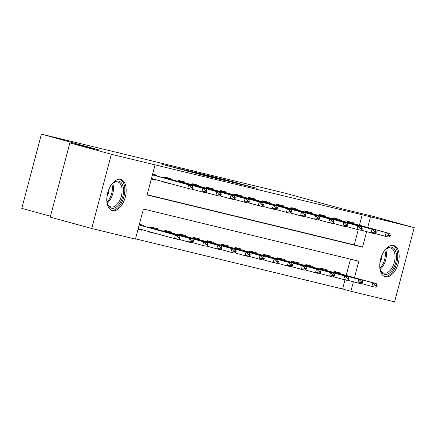 <?xml version="1.0" encoding="UTF-8"?>
<svg xmlns="http://www.w3.org/2000/svg" width="436" height="436" viewBox="0 0 436 436"><rect width="100%" height="100%" fill="white"/><g stroke="black" fill="none" stroke-linecap="round" stroke-linejoin="round"><path stroke-width="0.65" d="M175.659 167.642L162.503 164.47L206.555 176.128L175.659 167.642M385.315 276.767A16.187 9.047 -74.7 0 1 385.168 276.729A16.187 9.047 -74.7 0 1 380.688 258.859A16.187 9.047 -74.7 0 1 393.583 245.473A16.187 9.047 -74.7 0 1 393.73 245.512A16.187 9.047 -74.7 0 1 398.215 263.382A16.187 9.047 -74.7 0 1 385.315 276.767M112.352 210.659A16.187 9.047 -74.7 0 1 112.205 210.621A16.187 9.047 -74.7 0 1 107.719 192.75A16.187 9.047 -74.7 0 1 120.619 179.365A16.187 9.047 -74.7 0 1 120.767 179.403A16.187 9.047 -74.7 0 1 125.246 197.274A16.187 9.047 -74.7 0 1 112.352 210.659M236.405 182.684L211.52 176.297L244.433 185.305L256.973 188.292L216.632 177.626L236.405 182.684M354.479 277.645L358.833 261.175L143.39 209.002L135.443 239.092L91.734 228.502L50.26 217.128L69.869 142.904L99.473 150.077L41.409 134.146L285.051 193.153L343.116 209.084L372.726 216.256L414.2 227.63L394.591 301.854L350.882 291.264L353.389 281.781M69.869 142.904L111.344 154.284L155.053 164.868L147.101 194.957L362.539 247.136L366.638 231.63M359.433 225.221L362.196 214.768L155.053 164.868M362.196 214.768L414.2 227.63M193.23 171.909L177.948 168.209L207.264 176.253L223.401 180.204L193.164 172.144M194.647 172.204L210.446 176.084L240.618 184.374L217.33 178.253L224.965 180.553L194.636 172.231M147.166 194.707L354.245 244.858L358.239 229.739M151.276 179.163L155.32 180.139L155.467 179.594M156.448 175.877L156.644 175.125L152.6 174.149M162.742 181.589L162.655 181.916L169.457 183.431M163.723 177.877L163.98 176.902L170.743 178.542L170.547 179.294M177.823 181.289L178.079 180.319L184.848 181.954L184.646 182.711M191.922 184.706L192.178 183.73L198.947 185.371L198.745 186.123M206.021 188.118L206.277 187.148L213.046 188.788L212.844 189.54M220.12 191.535L220.376 190.559L227.145 192.2L226.943 192.952M234.219 194.947L234.475 193.976L241.244 195.617L241.043 196.369M248.318 198.364L248.575 197.388L255.343 199.029L255.142 199.781M262.418 201.775L262.674 200.805L269.443 202.446L269.241 203.198M276.517 205.193L276.773 204.222L283.542 205.857L283.346 206.61M290.616 208.61L290.872 207.634L297.641 209.275L297.445 210.027M304.715 212.021L304.971 211.051L311.74 212.686L311.544 213.444M318.814 215.439L319.07 214.463L325.839 216.103L325.643 216.856M332.913 218.85L333.169 217.88L339.938 219.515L339.742 220.273M347.012 222.267L347.274 221.292L354.037 222.932L353.841 223.684M135.509 238.841L342.587 288.992L344.99 279.885M346.184 275.367L350.468 259.153M138.027 229.309L142.071 230.29L142.218 229.739M143.199 226.028L143.395 225.276L139.351 224.295M149.488 231.734L149.401 232.066L156.202 233.576M150.469 228.023L150.731 227.052L157.494 228.687L157.298 229.445M164.568 231.44L164.83 230.464L171.593 232.105L171.397 232.857M178.673 234.851L178.929 233.881L185.692 235.522L185.496 236.274M192.772 238.269L193.028 237.293L199.797 238.933L199.595 239.686M206.871 241.68L207.127 240.71L213.896 242.351L213.695 243.103M220.97 245.097L221.226 244.127L227.995 245.762L227.794 246.514M235.069 248.509L235.326 247.539L242.094 249.179L241.893 249.932M249.169 251.926L249.425 250.956L256.194 252.591L255.992 253.343M263.268 255.343L263.524 254.368L270.293 256.008L270.091 256.76M277.367 258.755L277.623 257.785L284.392 259.42L284.19 260.178M291.466 262.172L291.722 261.197L298.491 262.837L298.289 263.589M305.565 265.584L305.821 264.614L312.59 266.254L312.394 267.006M319.664 269.001L319.92 268.026L326.689 269.666L326.493 270.418M333.763 272.413L334.02 271.443L340.788 273.083L340.592 273.835M41.409 134.146L21.8 208.37L50.494 216.24M91.734 228.502L111.344 154.284M342.587 288.992L350.882 291.264M367.733 227.494L370.491 217.046M354.245 244.858L362.539 247.136M142.071 230.29L138.059 229.189M156.17 233.707L150.976 232.279M155.32 180.139L151.308 179.038M169.419 183.556L164.225 182.134M180.924 168.955L211.629 177.261L180.924 168.955M207.727 175.588L199.497 173.479L207.727 175.588M138.201 228.638L174.509 238.601L175.463 234.988L178.847 235.805L139.188 224.905M177.91 237.893L179.599 238.301L179.763 237.696L178.068 237.288L177.91 237.893L174.509 238.601L177.893 239.419L179.599 238.301M139.155 225.031L175.463 234.988L178.068 237.288M178.847 235.805L179.763 237.696M192.854 188.15L193.012 187.551L191.317 187.142L191.159 187.742L192.854 188.15L191.142 189.268L151.45 178.493M191.159 187.742L187.758 188.45L188.712 184.837L152.404 174.88M152.442 174.754L192.096 185.66L188.712 184.837L191.317 187.142M193.012 187.551L192.096 185.66M151.09 232.175L149.439 231.925M178.264 239.173L188.608 242.013L189.562 238.405L192.946 239.222L150.567 227.652M152.284 227.281L153.09 228.262M192.009 241.304L193.698 241.713L193.862 241.113L192.167 240.705L192.009 241.304L188.608 242.013L191.993 242.83L193.698 241.713M150.551 227.712L189.562 238.405L192.167 240.705M192.946 239.222L193.862 241.113M192.363 242.59L202.707 245.43L203.661 241.817L207.046 242.634L164.672 231.064M166.389 230.693L167.19 231.674M206.108 244.721L207.803 245.13L207.961 244.531L206.266 244.116L206.108 244.721L202.707 245.43L206.092 246.247L207.803 245.13M164.65 231.129L203.661 241.817L206.266 244.116M207.046 242.634L207.961 244.531M206.462 246.008L216.806 248.842L217.76 245.234L221.145 246.051L178.771 234.481M180.488 234.11L181.289 235.091M220.207 248.133L221.902 248.542L222.06 247.942L220.365 247.534L220.207 248.133L216.806 248.842L220.191 249.665L221.902 248.542M178.749 234.546L217.76 245.234L220.365 247.534M221.145 246.051L222.06 247.942M162.688 181.779L164.339 182.025M206.953 191.568L207.111 190.963L205.416 190.554L205.258 191.159L206.953 191.568L205.242 192.685L201.857 191.862L202.811 188.254L163.805 177.566M205.258 191.159L201.857 191.862L191.513 189.028M165.538 177.13L166.339 178.111L206.195 189.071L202.811 188.254L205.416 190.554M207.111 190.963L206.195 189.071M221.052 194.979L221.21 194.38L219.515 193.971L219.357 194.57L221.052 194.979L219.341 196.096L215.956 195.279L216.91 191.671L177.904 180.978M219.357 194.57L215.956 195.279L205.612 192.44M179.637 180.548L180.439 181.529L220.294 192.489L216.91 191.671L219.515 193.971M221.21 194.38L220.294 192.489M235.151 198.396L235.309 197.791L233.614 197.383L233.456 197.988L235.151 198.396L233.44 199.514L230.055 198.696L231.009 195.083L192.004 184.395M233.456 197.988L230.055 198.696L219.711 195.857M193.737 183.959L194.538 184.94L234.394 195.9L231.009 195.083L233.614 197.383M235.309 197.791L234.394 195.9M220.562 249.419L230.906 252.259L231.859 248.645L235.244 249.468L192.87 237.893M194.587 237.522L195.388 238.503M234.306 251.55L236.001 251.959L236.159 251.359L234.464 250.945L234.306 251.55L230.906 252.259L234.29 253.076L236.001 251.959M192.854 237.958L231.859 248.645L234.464 250.945M235.244 249.468L236.159 251.359M249.25 201.808L249.408 201.209L247.719 200.8L247.555 201.399L249.25 201.808L247.539 202.925L244.155 202.108L245.114 198.5L206.103 187.812M247.555 201.399L244.155 202.108L233.81 199.268M207.836 187.376L208.637 188.357L248.493 199.317L245.114 198.5L247.719 200.8M249.408 201.209L248.493 199.317M110.466 186.101A14.007 7.832 -74.7 0 1 112.799 183.278A14.007 7.832 -74.7 0 1 122.745 185.333A14.007 7.832 -74.7 0 1 119.96 203.018A14.007 7.832 -74.7 0 1 107.327 203.225A14.007 7.832 -74.7 0 1 106.766 199.606M107.207 202.778A12.971 7.254 105.3 0 0 110.897 206.926A12.971 7.254 105.3 0 0 118.777 202.168A12.971 7.254 105.3 0 0 117.758 181.916A12.971 7.254 105.3 0 0 112.466 183.6M111.202 210.228A16.083 8.993 105.3 0 0 120.674 204.255A16.083 8.993 105.3 0 0 119.704 179.229M109.125 188.744A10.213 5.712 -74.7 0 1 106.956 196.652M383.435 252.215A14.007 7.832 -74.7 0 1 385.767 249.387A14.007 7.832 -74.7 0 1 391.702 247.217A14.007 7.832 -74.7 0 1 395.735 262.603A14.007 7.832 -74.7 0 1 384.547 274.299A14.007 7.832 -74.7 0 1 380.296 269.334A14.007 7.832 -74.7 0 1 379.729 265.715M380.17 268.887A12.971 7.254 105.3 0 0 383.86 273.034A12.971 7.254 105.3 0 0 383.98 273.067A12.971 7.254 105.3 0 0 394.313 262.341A12.971 7.254 105.3 0 0 390.721 248.024A12.971 7.254 105.3 0 0 390.607 247.991A12.971 7.254 105.3 0 0 385.435 249.708M382.089 254.853A10.213 5.712 -74.7 0 1 379.925 262.761M384.165 276.337A16.083 8.993 105.3 0 0 396.793 263.137A16.083 8.993 105.3 0 0 392.673 245.343M234.661 252.836L245.005 255.67L245.959 252.063L249.343 252.88L206.969 241.31M208.686 240.939L209.487 241.92M248.406 254.962L250.101 255.376L250.259 254.771L248.564 254.362L248.406 254.962L245.005 255.67L248.389 256.493L250.101 255.376M206.953 241.375L245.959 252.063L248.564 254.362M249.343 252.88L250.259 254.771M248.76 256.248L259.104 259.088L260.058 255.474L263.442 256.297L221.068 244.727M222.785 244.351L223.586 245.337M262.505 258.379L264.2 258.788L264.358 258.188L262.668 257.78L262.505 258.379L259.104 259.088L262.488 259.905L264.2 258.788M221.052 244.787L260.058 255.474L262.668 257.78M263.442 256.297L264.358 258.188M262.859 259.665L273.203 262.499L274.162 258.891L277.541 259.709L235.168 248.139M236.884 247.768L237.685 248.749M276.604 261.791L278.299 262.205L278.457 261.6L276.767 261.191L276.604 261.791L273.203 262.499L276.588 263.322L278.299 262.205M235.151 248.204L274.162 258.891L276.767 261.191M277.541 259.709L278.457 261.6M276.958 263.077L287.308 265.916L288.261 262.303L291.646 263.126L249.267 251.556M250.983 251.18L251.785 252.166M290.703 265.208L292.398 265.617L292.556 265.017L290.867 264.608L290.703 265.208L287.308 265.916L290.687 266.734L292.398 265.617M249.25 251.616L288.261 262.303L290.867 264.608M291.646 263.126L292.556 265.017M291.057 266.494L301.407 269.334L302.361 265.72L305.745 266.538L263.366 254.967M265.083 254.597L265.884 255.578M304.808 268.625L306.497 269.034L306.655 268.429L304.966 268.02L304.808 268.625L301.407 269.334L304.791 270.151L306.497 269.034M263.349 255.033L302.361 265.72L304.966 268.02M305.745 266.538L306.655 268.429M263.349 205.225L263.507 204.626L261.818 204.212L261.655 204.816L263.349 205.225L261.638 206.342L258.259 205.525L259.213 201.912L220.202 191.224M261.655 204.816L258.259 205.525L247.91 202.685M221.935 190.788L222.736 191.769L262.592 202.735L259.213 201.912L261.818 204.212M263.507 204.626L262.592 202.735M277.449 208.642L277.607 208.037L275.917 207.629L275.754 208.228L277.449 208.642L275.743 209.76L272.358 208.937L273.312 205.329L234.301 194.641M275.754 208.228L272.358 208.937L262.009 206.103M236.034 194.205L236.835 195.186L276.697 206.146L273.312 205.329L275.917 207.629M277.607 208.037L276.697 206.146M291.548 212.054L291.706 211.455L290.016 211.04L289.858 211.645L291.548 212.054L289.842 213.171L286.457 212.354L287.411 208.74L248.4 198.053M289.858 211.645L286.457 212.354L276.113 209.514M250.133 197.617L250.934 198.598L290.796 209.563L287.411 208.74L290.016 211.04M291.706 211.455L290.796 209.563M305.647 215.471L305.805 214.866L304.115 214.458L303.957 215.057L305.647 215.471L303.941 216.588L300.557 215.766L301.51 212.158L262.499 201.47M303.957 215.057L300.557 215.766L290.213 212.931M264.232 201.034L265.034 202.015L304.895 212.975L301.51 212.158L304.115 214.458M305.805 214.866L304.895 212.975M319.746 218.883L319.904 218.283L318.215 217.875L318.057 218.474L319.746 218.883L318.04 220L314.656 219.183L315.61 215.569L276.598 204.882M318.057 218.474L314.656 219.183L304.312 216.343M278.332 204.446L279.133 205.432L318.994 216.392L315.61 215.569L318.215 217.875M319.904 218.283L318.994 216.392M305.162 269.906L315.506 272.745L316.46 269.137L319.844 269.955L277.465 258.385M279.182 258.014L279.983 258.995M318.907 272.037L320.596 272.445L320.754 271.846L319.065 271.437L318.907 272.037L315.506 272.745L318.89 273.563L320.596 272.445M277.449 258.444L316.46 269.137L319.065 271.437M319.844 269.955L320.754 271.846M333.845 222.3L334.003 221.695L332.314 221.286L332.156 221.891L333.845 222.3L332.139 223.417L328.755 222.594L329.709 218.986L290.698 208.299M332.156 221.891L328.755 222.594L318.411 219.76M292.431 207.863L293.237 208.844L333.093 219.804L329.709 218.986L332.314 221.286M334.003 221.695L333.093 219.804M319.261 273.323L329.605 276.162L330.559 272.549L333.943 273.367L291.564 261.796M293.281 261.426L294.082 262.407M333.006 275.454L334.695 275.863L334.853 275.258L333.164 274.849L333.006 275.454L329.605 276.162L332.99 276.98L334.695 275.863M291.548 261.862L330.559 272.549L333.164 274.849M333.943 273.367L334.853 275.258M347.944 225.712L348.102 225.112L346.413 224.704L346.255 225.303L347.944 225.712L346.238 226.829L342.854 226.012L343.808 222.398L304.797 211.711M346.255 225.303L342.854 226.012L332.51 223.172M306.53 211.28L307.336 212.261L347.192 223.221L343.808 222.398L346.413 224.704M348.102 225.112L347.192 223.221M333.36 276.735L343.704 279.574L344.658 275.966L348.042 276.784L305.663 265.213M307.38 264.843L308.181 265.824M347.105 278.866L348.795 279.274L348.953 278.675L347.263 278.266L347.105 278.866L343.704 279.574L347.089 280.397L348.795 279.274M305.647 265.279L344.658 275.966L347.263 278.266M348.042 276.784L348.953 278.675M362.043 229.129L362.202 228.524L360.512 228.115L360.354 228.72L362.043 229.129L360.338 230.246L356.953 229.429L357.907 225.815L318.896 215.128M360.354 228.72L356.953 229.429L346.609 226.589M320.629 214.692L321.436 215.673L361.291 226.633L357.907 225.815L360.512 228.115M362.202 228.524L361.291 226.633M347.459 280.152L357.803 282.991L358.757 279.378L362.142 280.201L319.762 268.625M321.479 268.254L322.286 269.235M361.204 282.283L362.894 282.692L363.052 282.092L361.362 281.678L361.204 282.283L357.803 282.991L361.188 283.809L362.894 282.692M319.746 268.69L358.757 279.378L361.362 281.678M362.142 280.201L363.052 282.092M376.143 232.541L376.306 231.941L374.611 231.532L374.453 232.132L376.143 232.541L374.437 233.658L371.052 232.84L372.006 229.232L332.995 218.54M374.453 232.132L371.052 232.84L360.708 230.001M334.728 218.109L335.535 219.09L375.391 230.05L372.006 229.232L374.611 231.532M376.306 231.941L375.391 230.05M361.558 283.569L371.903 286.403L372.856 282.795L376.241 283.613L333.862 272.042M335.578 271.672L336.385 272.653M375.303 285.694L376.993 286.109L377.151 285.504L375.461 285.095L375.303 285.694L371.903 286.403L375.287 287.226L376.993 286.109M333.845 272.108L372.856 282.795L375.461 285.095M376.241 283.613L377.151 285.504M390.242 235.958L390.405 235.358L388.71 234.944L388.552 235.549L390.242 235.958L388.536 237.075L385.152 236.258L386.105 232.644L347.094 221.957M388.552 235.549L385.152 236.258L374.807 233.418M348.827 221.521L349.634 222.502L389.49 233.467L386.105 232.644L388.71 234.944M390.405 235.358L389.49 233.467M187.278 171.266L187.371 170.928M246.945 185.916L247.038 185.567M152.982 228.709L153.063 228.388M152.426 228.557L152.507 228.241M167.081 232.126L167.162 231.805M166.525 231.974L166.607 231.652M181.18 235.538L181.262 235.222M180.624 235.391L180.706 235.069M165.756 178.09L165.675 178.411M166.312 178.242L166.23 178.564M166.339 178.111L163.822 177.501M179.855 181.507L179.774 181.823M180.411 181.654L180.33 181.976M180.439 181.529L177.921 180.918M193.955 184.919L193.873 185.24M194.511 185.071L194.429 185.393M194.538 184.94L192.02 184.33M195.279 238.955L195.361 238.634M194.723 238.803L194.805 238.481M208.059 188.336L207.972 188.652M208.615 188.488L208.528 188.804M208.637 188.357L206.119 187.747M112.701 183.403A12.971 7.254 -74.7 0 1 110.134 199.797A12.971 7.254 -74.7 0 1 107.311 203.067M107.027 201.955A12.546 7.014 105.3 0 0 109.164 199.317A12.546 7.014 105.3 0 0 111.894 184.215M385.669 249.512A12.971 7.254 -74.7 0 1 380.274 269.175M379.996 268.064A12.546 7.014 105.3 0 0 384.857 250.324M209.378 242.372L209.46 242.051M208.822 242.22L208.904 241.898M223.477 245.784L223.559 245.463M222.921 245.632L223.003 245.315M237.576 249.201L237.664 248.88M237.02 249.049L237.108 248.727M251.676 252.613L251.763 252.291M251.12 252.46L251.207 252.144M265.775 256.03L265.862 255.709M265.219 255.878L265.306 255.556M222.158 191.747L222.071 192.069M222.714 191.9L222.627 192.222M222.736 191.769L220.218 191.159M236.258 195.165L236.17 195.486M236.813 195.317L236.726 195.639M236.835 195.186L234.317 194.576M250.357 198.582L250.269 198.898M250.913 198.729L250.825 199.05M250.934 198.598L248.416 197.993M264.456 201.993L264.369 202.315M265.012 202.146L264.925 202.468M265.034 202.015L262.516 201.405M278.555 205.411L278.468 205.727M279.111 205.558L279.024 205.879M279.133 205.432L276.615 204.822M279.874 259.442L279.961 259.12M279.318 259.289L279.405 258.973M292.654 208.822L292.567 209.144M293.21 208.975L293.123 209.296M293.237 208.844L290.714 208.234M293.973 262.859L294.06 262.537M293.417 262.706L293.504 262.385M306.753 212.239L306.666 212.555M307.309 212.387L307.222 212.708M307.336 212.261L304.813 211.651M308.072 266.271L308.159 265.955M307.516 266.124L307.603 265.802M320.852 215.651L320.771 215.973M321.408 215.804L321.321 216.125M321.436 215.673L318.912 215.062M322.171 269.688L322.259 269.366M321.615 269.535L321.703 269.214M334.952 219.068L334.87 219.384M335.507 219.221L335.426 219.537M335.535 219.09L333.011 218.48M336.27 273.105L336.358 272.783M335.72 272.952L335.802 272.631M349.051 222.48L348.969 222.801M349.607 222.633L349.525 222.954M349.634 222.502L347.111 221.891M173.337 167.446L173.414 167.162M188.483 171.599L188.559 171.315"/></g></svg>
